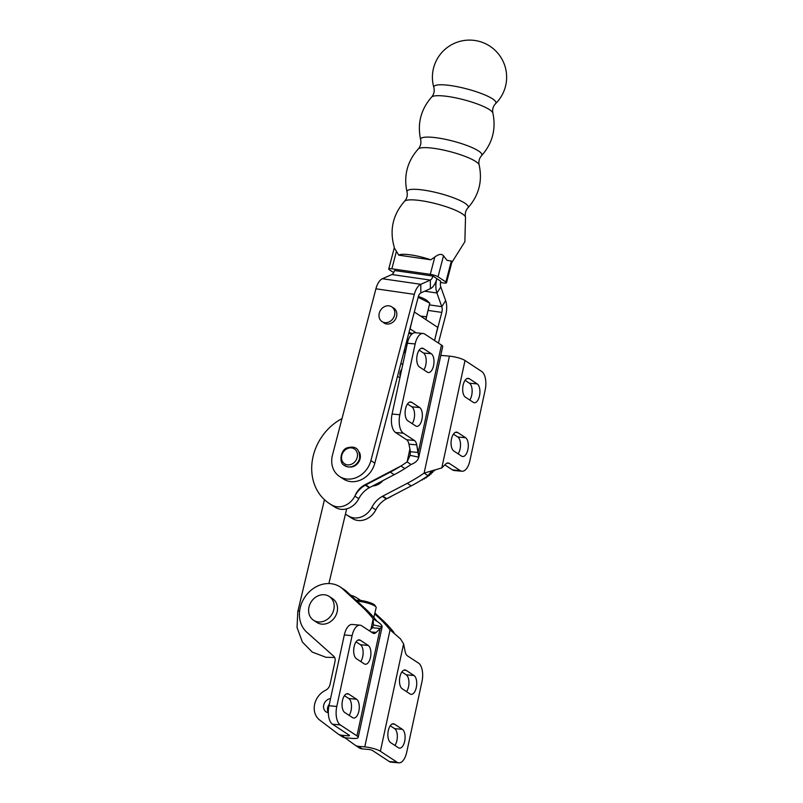 <?xml version="1.0" encoding="UTF-8"?>
<svg xmlns="http://www.w3.org/2000/svg" width="803" height="803" viewBox="0 0 803 803"><rect width="100%" height="100%" fill="white"/><g stroke="black" fill="none" stroke-linecap="round" stroke-linejoin="round"><path stroke-width="1.2" d="M418.383 296.488A17.224 3.563 13.4 0 1 426.052 299.85A17.224 3.563 13.4 0 1 427.055 300.593L429.766 303.132L418.162 297.271M420.571 316.101L426.513 316.784L425.881 319.584M425.941 319.634L429.766 303.132L426.513 316.784M405.495 351.975A17.224 3.563 -166.6 0 0 403.999 351.493M404.521 349.496L405.876 350.188M411.849 334.108L408.767 333.265M408.988 332.402A17.224 3.563 13.4 0 1 412.461 333.616M388.903 305.823A8.833 7.508 123.3 0 1 391.754 306.846A8.833 7.508 123.3 0 1 393.169 318.349A8.833 7.508 123.3 0 1 382.047 321.612A8.833 7.508 123.3 0 1 379.789 311.674A8.833 7.508 123.3 0 1 388.903 305.823M409.931 328.818L416.195 332.833M412.069 320.618L410.112 328.839M414.318 311.996L437.705 327.363L434.574 340.522M345.441 514.081A50.479 42.88 -56.7 0 0 346.294 514.653A50.479 42.88 -56.7 0 0 349.405 516.48A17.817 15.137 -56.7 0 0 371.879 507.295A22.735 19.322 123.3 0 1 382.338 496.364L386.263 498.944A22.735 19.322 123.3 0 0 375.804 509.875L371.879 507.295M346.294 514.653L350.218 517.232A50.479 42.88 -56.7 0 0 353.33 519.059A17.817 15.137 -56.7 0 0 375.804 509.875M369.731 487.511L394.183 474.714A148.455 126.121 -56.7 0 0 411.026 464.495L407.101 461.916L410.072 455.331L410.453 451.748L418.233 452.45L416.727 444.872A9.375 4.507 95.2 0 0 414.398 440.466L403.337 433.198A14.845 7.127 -84.8 0 1 399.854 414.739L415.161 343.945A14.845 7.127 -84.8 0 1 423.04 333.456L415.261 332.753A14.845 7.127 95.2 0 0 407.382 343.232L392.075 414.037A14.845 7.127 95.2 0 0 395.558 432.496L406.619 439.763A9.375 4.507 -84.8 0 1 408.948 444.169L410.453 451.748L418.233 452.45L418.785 457.188C418.012 460.37 415.432 462.809 411.026 464.495L407.101 461.916A148.455 126.121 123.3 0 1 400.928 466.001L364.522 485.042A17.817 15.137 -56.7 0 0 355.408 494.959A17.817 15.137 123.3 0 1 332.382 505.308A50.479 42.88 -56.7 0 1 329.28 503.481A50.479 42.88 -56.7 0 1 312.277 460.741A50.479 42.88 -56.7 0 1 342.008 418.584A50.479 42.88 -56.7 0 0 312.277 460.741A50.479 42.88 -56.7 0 0 329.28 503.481L333.205 506.061A50.479 42.88 -56.7 0 0 336.316 507.887A17.817 15.137 -56.7 0 0 358.79 498.693A22.735 19.322 123.3 0 1 369.25 487.762A28.205 23.96 -56.7 0 0 369.731 487.511L365.797 484.932A28.205 23.96 123.3 0 1 365.325 485.183L369.25 487.762M359.332 497.539A17.817 15.137 -56.7 0 1 336.316 507.887L332.382 505.308L336.316 507.887A50.479 42.88 -56.7 0 1 333.205 506.061L329.28 503.481A50.479 42.88 -56.7 0 0 332.382 505.308A17.817 15.137 -56.7 0 0 354.866 496.113A22.735 19.322 123.3 0 1 365.325 485.183M372.622 485.996A14.143 12.015 -56.7 0 0 374.007 485.855A14.143 12.015 -56.7 0 0 375.051 485.644A14.143 12.015 -56.7 0 0 377.159 484.932A14.143 12.015 -56.7 0 0 378.163 484.46A14.143 12.015 -56.7 0 0 380.12 483.235A14.143 12.015 -56.7 0 0 381.013 482.523A14.143 12.015 -56.7 0 0 382.69 480.856A14.143 12.015 -56.7 0 0 382.901 480.616M382.338 496.364A28.205 23.96 -56.7 0 0 382.82 496.103L407.272 483.316A148.455 126.121 -56.7 0 0 424.114 473.097L441.791 467.928L445.795 463.963A9.375 4.507 -84.8 0 1 448.124 462.95A9.375 4.507 -84.8 0 1 449.208 463.341L460.27 470.608A14.845 7.127 95.2 0 0 461.996 471.231A14.845 7.127 95.2 0 0 469.875 460.741L485.183 389.937A14.845 7.127 95.2 0 0 481.7 371.478L465.017 360.517A11.874 2.59 12.2 0 0 449.409 356.141L442.925 355.558A8.903 7.568 -56.7 0 0 440.727 355.689M461.996 471.231L454.217 470.528A14.845 7.127 -84.8 0 1 452.49 469.906L444.862 464.887M465.078 380.331L469.444 383.202A9.646 4.637 -84.8 0 1 472.144 390.67A9.646 4.637 -84.8 0 1 469.765 400.024M453.444 434.142L457.81 437.013A9.646 4.637 -84.8 0 1 460.51 444.481A9.646 4.637 -84.8 0 1 458.122 453.836M473.248 402.313A9.646 4.637 95.2 0 0 474.362 402.715A9.646 4.637 95.2 0 0 479.702 394.725A9.646 4.637 95.2 0 0 477.223 383.904L469.374 378.745A9.646 4.637 95.2 0 0 468.249 378.333A9.646 4.637 95.2 0 0 462.909 386.333A9.646 4.637 95.2 0 0 465.389 397.154L473.248 402.313M461.605 456.124A9.646 4.637 95.2 0 0 462.729 456.526A9.646 4.637 95.2 0 0 468.069 448.536A9.646 4.637 95.2 0 0 465.589 437.715L457.74 432.556A9.646 4.637 95.2 0 0 456.616 432.144A9.646 4.637 95.2 0 0 451.276 440.134A9.646 4.637 95.2 0 0 453.755 450.965L461.605 456.124M449.409 356.141L424.114 473.097L428.049 475.677L430.569 472.385L435.748 469.745M428.049 475.677A148.455 126.121 123.3 0 1 411.196 485.895L386.745 498.683A28.205 23.96 123.3 0 1 386.263 498.944M382.82 496.103L386.745 498.683M380.231 482.011L381.013 482.523M380.12 483.235L379.136 482.583M376.998 483.697L378.163 484.46M377.159 484.932L376.045 484.199M374.268 485.132L375.051 485.644M374.007 485.855L373.505 485.534M423.04 333.456A14.845 7.127 -84.8 0 1 424.767 334.078L441.459 345.039A11.874 2.59 -167.8 0 1 442.694 346.615A11.874 2.59 -167.8 0 0 441.459 345.039L424.777 334.078A14.845 7.127 -84.8 0 0 423.051 333.456A14.845 7.127 -84.8 0 0 415.171 343.945L399.864 414.749L392.075 414.037M423.823 369.842A9.646 4.637 95.2 0 0 426.202 360.497A9.646 4.637 95.2 0 0 423.502 353.019L419.136 350.148L423.502 353.019L431.281 353.721A9.646 4.637 -84.8 0 1 433.761 364.542A9.646 4.637 -84.8 0 1 428.421 372.542A9.646 4.637 -84.8 0 1 427.306 372.13L419.447 366.971A9.646 4.637 -84.8 0 1 416.968 356.151A9.646 4.637 -84.8 0 1 422.308 348.161A9.646 4.637 -84.8 0 1 423.432 348.562L431.281 353.721A9.646 4.637 -84.8 0 1 433.761 364.542A9.646 4.637 -84.8 0 1 428.421 372.542A9.646 4.637 -84.8 0 1 427.306 372.13L419.447 366.971A9.646 4.637 -84.8 0 1 416.968 356.151A9.646 4.637 -84.8 0 1 422.308 348.161A9.646 4.637 -84.8 0 1 423.432 348.562L431.281 353.721L423.502 353.019A9.646 4.637 95.2 0 1 426.202 360.497A9.646 4.637 95.2 0 1 423.823 369.842M412.19 423.653A9.646 4.637 95.2 0 0 414.569 414.298A9.646 4.637 95.2 0 0 411.869 406.83L407.502 403.959L411.869 406.83L419.648 407.533A9.646 4.637 -84.8 0 1 422.127 418.353A9.646 4.637 -84.8 0 1 416.787 426.343A9.646 4.637 -84.8 0 1 415.673 425.941L407.814 420.782A9.646 4.637 -84.8 0 1 405.334 409.962A9.646 4.637 -84.8 0 1 410.674 401.972A9.646 4.637 -84.8 0 1 411.798 402.373L419.648 407.533A9.646 4.637 -84.8 0 1 422.127 418.353A9.646 4.637 -84.8 0 1 416.787 426.343A9.646 4.637 -84.8 0 1 415.673 425.941L407.814 420.782A9.646 4.637 -84.8 0 1 405.334 409.962A9.646 4.637 -84.8 0 1 410.674 401.972A9.646 4.637 -84.8 0 1 411.798 402.373L419.648 407.533L411.869 406.83A9.646 4.637 95.2 0 1 414.569 414.298A9.646 4.637 95.2 0 1 412.19 423.653M394.183 474.714L390.258 472.134A148.455 126.121 123.3 0 0 407.101 461.916L410.052 455.411L410.453 451.748L408.948 444.169A9.375 4.507 -84.8 0 0 406.619 439.763L395.558 432.506A14.845 7.127 95.2 0 0 395.558 432.506L403.337 433.198A14.845 7.127 -84.8 0 1 399.864 414.749M395.558 432.506L403.347 433.208L414.398 440.466A9.375 4.507 95.2 0 1 416.727 444.872L418.785 457.188C418.012 460.37 415.432 462.809 411.026 464.495A148.455 126.121 -56.7 0 1 404.853 468.581L400.928 466.001M401.771 369.199A7.418 6.304 -56.7 0 0 400.195 376.487A7.418 6.304 -56.7 0 1 401.771 369.199M399.944 377.631A7.418 6.304 123.3 0 1 398.539 376.968A7.418 6.304 123.3 0 1 397.565 376.145A7.418 6.304 123.3 0 0 398.539 376.968A7.418 6.304 123.3 0 0 399.944 377.631M400.637 364.371A7.418 6.304 123.3 0 1 402.955 363.699A7.418 6.304 123.3 0 0 400.637 364.371M390.258 472.134L365.797 484.932M403.628 352.929L405.455 352.146L403.628 352.929M379.899 482.191L380.742 482.744M376.868 483.777L378.022 484.53M400.687 374.218A11.874 2.459 -166.6 0 0 399.894 373.897M357.215 601.226A11.874 2.459 13.4 0 1 368.657 603.404A11.874 2.459 13.4 0 1 376.035 607.038A11.874 2.459 13.4 0 1 376.175 607.6L373.827 617.457M376.035 607.038L374.941 605.352A10.389 2.148 -166.6 0 0 366.82 601.688A10.389 2.148 -166.6 0 0 356.241 600.333M351.814 738.369L345.33 737.786A8.903 7.568 123.3 0 1 342.279 736.732L338.354 734.153A8.903 7.568 -56.7 0 0 341.405 735.207L347.89 735.789A2.971 0.652 12.2 0 0 349.486 735.558A2.971 0.652 12.2 0 0 349.175 735.167L332.482 724.206A14.845 7.127 -84.8 0 1 329.009 705.747L344.316 634.942A14.845 7.127 -84.8 0 1 352.196 624.453L359.975 625.166A14.845 7.127 95.2 0 0 352.095 635.645L336.788 706.449A14.845 7.127 95.2 0 0 340.271 724.908L356.954 735.869A11.874 2.59 -167.8 0 1 358.188 737.445A11.874 2.59 -167.8 0 1 351.814 738.369M340.211 586.973L344.136 589.553A28.205 23.96 123.3 0 1 347.147 591.962L365.235 608.604A148.455 126.121 123.3 0 1 377.099 621.422L373.174 618.842A148.455 126.121 -56.7 0 0 361.31 606.024L343.212 589.382A28.205 23.96 -56.7 0 0 340.211 586.973A28.205 23.96 -56.7 0 0 306.003 595.535A28.205 23.96 -56.7 0 0 306.234 631.71L333.767 656.282A5.942 5.049 123.3 0 1 335.062 661.21L330.033 684.467A7.488 6.364 123.3 0 1 325.476 690.329A17.817 15.137 -56.7 0 0 314.555 704.703A17.817 15.137 -56.7 0 0 319.724 720.09L338.003 733.912A8.903 7.568 -56.7 0 0 338.354 734.153M328.327 712.652A7.418 6.304 123.3 0 1 329.35 704.131M330.545 698.62A7.418 6.304 -56.7 0 0 323.95 704.241A7.418 6.304 -56.7 0 0 326.128 711.9A7.418 6.304 -56.7 0 0 328.327 712.733M313.561 620.267L316.904 622.455A14.253 12.105 -56.7 0 0 333.847 618.561A14.253 12.105 -56.7 0 0 332.552 598.636L329.21 596.438A14.253 12.105 123.3 0 1 330.505 616.363A14.253 12.105 123.3 0 1 313.561 620.267A14.253 12.105 123.3 0 1 311.273 601.708A14.253 12.105 123.3 0 1 329.21 596.438M369.33 630.797L372.401 627.765L380.18 628.468L382.118 626.762L358.188 737.445M344.427 695.669L348.803 698.53A9.646 4.637 -84.8 0 1 351.503 706.008A9.646 4.637 -84.8 0 1 349.114 715.363M356.06 641.858L360.437 644.729A9.646 4.637 -84.8 0 1 363.137 652.197A9.646 4.637 -84.8 0 1 360.748 661.552M356.954 735.869L380.18 628.468L376.175 632.423A9.375 4.507 -84.8 0 1 373.847 633.447A9.375 4.507 -84.8 0 1 372.763 633.055L361.701 625.788A14.845 7.127 95.2 0 0 359.975 625.166M348.723 694.083A9.646 4.637 95.2 0 0 347.609 693.672A9.646 4.637 95.2 0 0 342.269 701.661A9.646 4.637 95.2 0 0 344.748 712.492L352.597 717.651A9.646 4.637 95.2 0 0 353.721 718.053A9.646 4.637 95.2 0 0 359.061 710.063A9.646 4.637 95.2 0 0 356.582 699.242L348.723 694.083L346.434 693.872M360.356 640.272A9.646 4.637 95.2 0 0 359.242 639.861A9.646 4.637 95.2 0 0 353.902 647.86A9.646 4.637 95.2 0 0 356.381 658.681L364.231 663.84A9.646 4.637 95.2 0 0 365.355 664.242A9.646 4.637 95.2 0 0 370.695 656.252A9.646 4.637 95.2 0 0 368.216 645.431L360.356 640.272L358.068 640.061M370.936 629.211L373.174 618.842L373.395 624.945L382.108 626.812C382.298 625.527 380.632 623.73 377.099 621.422M373.415 624.885L372.401 627.765M347.147 591.962L343.212 589.382M390.539 630.275L400.486 638.877L403.608 643.855L405.113 651.434A9.375 4.507 95.2 0 0 407.442 655.84L418.504 663.097A14.845 7.127 -84.8 0 1 421.987 681.566L406.679 752.361A14.845 7.127 -84.8 0 1 398.8 762.85A14.845 7.127 -84.8 0 1 397.073 762.228L380.381 751.267A11.874 2.59 12.2 0 0 364.773 746.88L358.289 746.298A8.903 7.568 123.3 0 1 355.237 745.244A8.903 7.568 123.3 0 1 354.886 745.003L341.405 735.207M397.073 762.228L389.294 761.525A14.845 7.127 95.2 0 0 391.011 762.147L398.8 762.85M389.294 761.525L372.602 750.554A2.971 0.652 -167.8 0 0 368.697 749.46L362.213 748.878A8.903 7.568 -56.7 0 1 359.162 747.824L355.237 745.244M394.925 745.455A9.646 4.637 95.2 0 0 397.314 736.1A9.646 4.637 95.2 0 0 394.604 728.632L390.238 725.761M406.559 691.644A9.646 4.637 95.2 0 0 408.948 682.289A9.646 4.637 95.2 0 0 406.238 674.821L401.871 671.95M402.393 729.335A9.646 4.637 -84.8 0 1 404.873 740.155A9.646 4.637 -84.8 0 1 399.533 748.145A9.646 4.637 -84.8 0 1 398.408 747.744L390.559 742.584A9.646 4.637 -84.8 0 1 388.08 731.764A9.646 4.637 -84.8 0 1 393.42 723.764A9.646 4.637 -84.8 0 1 394.534 724.176L402.393 729.335L394.604 728.632M414.027 675.524A9.646 4.637 -84.8 0 1 416.506 686.344A9.646 4.637 -84.8 0 1 411.166 694.334A9.646 4.637 -84.8 0 1 410.042 693.933L402.193 688.773A9.646 4.637 -84.8 0 1 399.713 677.953A9.646 4.637 -84.8 0 1 405.053 669.963A9.646 4.637 -84.8 0 1 406.167 670.364L414.027 675.524L406.238 674.821M374.68 613.883L378.193 617.116A148.455 126.121 123.3 0 1 390.057 629.933L394.082 632.894M350.77 595.294A28.205 23.96 123.3 0 1 357.094 598.064A28.205 23.96 123.3 0 1 360.015 600.383M393.982 632.513A148.455 126.121 -56.7 0 0 382.118 619.695L374.881 613.03M432.907 276.061A5.942 2.911 -81.8 0 1 430.328 280.086L420.792 284.302A14.845 7.277 98.2 0 0 414.328 294.35L370.906 460.591A22.263 18.921 123.3 0 1 339.468 476.42A22.263 18.921 123.3 0 1 332.482 455.03L375.914 288.799A14.845 7.277 -81.8 0 1 382.369 278.741L391.904 274.526A5.942 2.911 98.2 0 0 394.494 270.511L432.907 276.061L436.832 278.641A14.845 7.277 98.2 0 0 436.922 292.995L441.78 306.666A5.942 2.911 -81.8 0 1 441.821 312.407L435.627 336.096M387.327 498.382A22.263 18.921 -56.7 0 0 391.854 496.013M438.418 343.042L445.745 314.987A14.845 7.277 98.2 0 0 445.655 300.633L440.797 286.962A5.942 2.911 -81.8 0 1 440.767 281.221L436.832 278.641A14.845 7.277 -81.8 0 1 430.378 288.689L420.842 292.914A5.942 2.911 98.2 0 0 418.253 296.929L374.83 463.17L370.906 460.591M339.468 476.42L343.393 479A22.263 18.921 -56.7 0 0 374.83 463.17M392.898 307.609A8.903 7.568 123.3 0 1 393.751 308.081A8.903 7.568 123.3 0 1 395.186 319.674A8.903 7.568 123.3 0 1 383.975 322.967A8.903 7.568 123.3 0 1 383.202 322.374M359.342 452.31A9.646 8.201 123.3 0 1 358.55 462.307A9.646 8.201 123.3 0 1 349.686 467.015M393.691 272.608L389.365 269.768A5.942 1.154 14.6 0 1 388.742 269.005A5.942 1.154 14.6 0 1 391.874 268.784L430.288 274.345A5.942 1.154 14.6 0 1 438.036 276.804L445.886 281.963A5.942 1.154 14.6 0 1 446.508 282.726A5.942 1.154 14.6 0 1 443.376 282.937L440.496 282.526M394.855 248.759L398.77 255.163L430.759 259.791L434.814 257.03C438.769 254.029 441.67 253.618 443.517 255.796L446.95 260.272L452.109 261.276L446.508 282.726M404.582 201.232A31.658 6.173 14.6 0 1 420.923 200.65A31.658 6.173 14.6 0 1 462.197 213.769A31.658 6.173 14.6 0 1 465.509 217.141C464.786 213.648 465.589 210.557 467.938 207.857A31.658 6.173 -165.4 0 0 464.947 203.219A31.658 6.173 -165.4 0 0 423.673 190.1A31.658 6.173 -165.4 0 0 407.011 191.937C407.733 195.44 406.92 198.532 404.582 201.232C392.727 214.813 389.314 230.27 394.353 247.575L388.742 269.005M430.759 259.791A23.749 4.627 -165.4 0 0 398.77 255.163M426.644 476.641A99.391 16.993 -162.9 0 0 427.768 476.801A99.391 48.29 96.9 0 0 428.28 475.436A99.391 20.406 -166.4 0 0 429.454 475.496A99.391 46.745 92.4 0 0 429.876 474.121A99.391 23.729 -170 0 0 431.07 474.081A99.391 44.978 88.1 0 0 431.392 472.706A99.391 26.931 -173.7 0 0 432.606 472.565A99.391 42.991 83.9 0 0 432.827 471.2A99.391 30.002 -177.4 0 0 434.052 470.949A99.391 40.792 79.8 0 0 434.122 470.217M424.988 477.745A99.391 13.49 -159.4 0 0 426.022 477.986A99.391 49.595 101.3 0 0 426.604 476.661M423.402 478.779A99.391 9.917 -156 0 0 424.205 479.05A99.391 50.659 105.9 0 0 424.837 477.845M421.856 479.762A99.391 6.304 -152.6 0 0 422.358 479.983A99.391 51.482 110.5 0 0 422.87 479.12M423.603 478.648L424.205 479.05M425.319 477.524L426.022 477.986M427.076 476.34L427.768 476.801M428.591 474.924L429.454 475.496M429.866 473.288L431.07 474.081M431.271 471.682L432.606 472.565M430.689 472.244L431.392 472.706M433.369 470.498L434.052 470.949M353.33 519.059L349.405 516.48M354.866 496.113L358.79 498.693M452.49 469.906L460.27 470.608M469.444 383.202L477.223 383.904M467.075 378.534L469.374 378.745M457.81 437.013L465.589 437.715M455.442 432.345L457.74 432.556M441.791 467.928L465.017 360.517M449.208 463.341L446.98 463.14M407.272 483.316L411.196 485.895M407.382 343.232L415.161 343.945M421.133 348.351L423.432 348.562M409.5 402.162L411.798 402.373M410.072 455.331L418.785 457.188L410.072 455.331M418.233 452.45L441.459 345.039L418.233 452.45M407.101 461.916L409.901 448.977L407.101 461.916M416.727 444.872L408.948 444.169L416.727 444.872M414.398 440.466L406.619 439.763L414.398 440.466M334.66 657.506L325.928 657.286L312.237 652.076L302.39 642.039L297.04 627.534L297.793 611.615A11.874 2.459 13.4 0 1 299.66 610.792M348.171 734.504L347.89 735.789M329.009 705.747L336.788 706.449M340.271 724.908L332.482 724.206M352.095 635.645L344.316 634.942M348.803 698.53L356.582 699.242M360.437 644.729L368.216 645.431M376.175 632.423L371.106 631.961M365.235 608.604L361.31 606.024M392.245 723.965L394.534 724.176M403.879 670.154L406.167 670.364M403.608 643.855L380.381 751.267M364.773 746.88L390.057 629.933M358.289 746.298L362.213 748.878M378.193 617.116L382.118 619.695M441.821 312.407L428.129 310.43M445.655 300.633L441.78 306.666L429.424 304.879M440.797 286.962L436.922 292.995L424.667 291.218M414.328 294.35L375.914 288.799M420.842 292.914L420.792 284.302L382.369 278.741M430.378 288.689L430.328 280.086L391.904 274.526M451.376 260.955L445.886 281.963M438.036 276.804L443.517 255.796M434.814 257.03L430.288 274.345M391.874 268.784L396.391 251.48M489.549 109.69A31.849 6.203 14.6 0 1 492.881 113.103C492.189 109.439 493.092 106.287 495.581 103.637A32.11 6.253 -165.4 0 0 483.286 94.282A32.11 6.253 -165.4 0 0 450.744 85.58A32.11 6.253 -165.4 0 0 433.861 87.517C434.744 91.04 433.981 94.242 431.592 97.093A31.849 6.203 14.6 0 1 448.034 96.501A31.849 6.203 14.6 0 1 489.549 109.69M420.652 139.722C421.364 143.225 420.561 146.317 418.222 149.017A31.658 6.173 14.6 0 1 434.564 148.435A31.658 6.173 14.6 0 1 475.838 161.554A31.658 6.173 14.6 0 1 479.15 164.936C478.427 161.433 479.23 158.342 481.569 155.641A31.658 6.173 -165.4 0 0 478.588 151.004A31.658 6.173 -165.4 0 0 437.314 137.885A31.658 6.173 -165.4 0 0 420.652 139.722C417.169 123.692 420.822 109.479 431.592 97.093M355.418 461.113A8.903 7.568 123.3 0 1 344.126 463.461A8.903 7.568 123.3 0 1 343.594 451.637A8.903 7.568 123.3 0 1 354.886 449.289A8.903 7.568 123.3 0 1 355.418 461.113M344.628 465.328A10.198 8.662 -56.7 0 0 355.297 464.897A10.198 8.662 -56.7 0 0 357.556 462.638A10.198 8.662 -56.7 0 0 359.634 458.302C359.864 449.038 355.769 445.535 347.328 447.803C340.502 449.55 338.826 462.789 343.995 465.218C347.579 467.717 351.353 467.607 355.297 464.897M394.524 308.673L391.754 306.846M384.828 323.438L382.047 321.612M442.694 346.615L418.764 457.288L442.694 346.615M324.452 499.687L297.793 611.615M346.685 508.851L328.889 583.55M357.094 598.064L360.768 600.473M481.569 155.641C492.45 143.356 496.224 129.173 492.881 113.103M495.581 103.637A37.109 37.109 0 0 0 453.474 43.753A37.109 37.109 0 0 0 433.861 87.517M407.011 191.937C403.507 175.747 407.241 161.433 418.222 149.017M467.938 207.857C478.909 195.44 482.643 181.127 479.15 164.936M451.778 262.561L464.867 241.733L465.509 217.141"/></g></svg>
